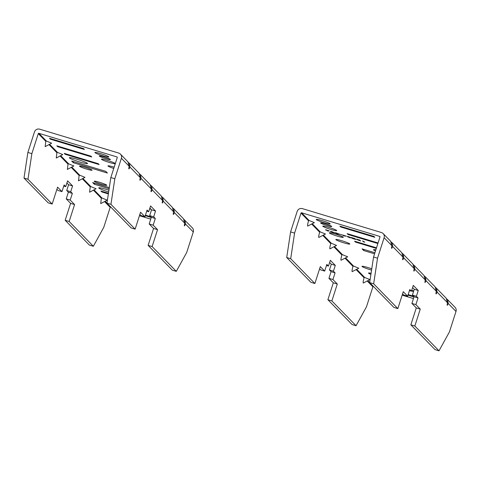 <?xml version="1.0" encoding="UTF-8"?>
<svg xmlns="http://www.w3.org/2000/svg" width="480" height="480" viewBox="0 0 480 480"><rect width="100%" height="100%" fill="white"/><g stroke="black" fill="none" stroke-linecap="round" stroke-linejoin="round"><path stroke-width="0.72" d="M320.646 223.044A5.868 0.558 -162.2 0 0 326.502 225.402A5.868 0.558 -162.2 0 0 331.764 226.506A5.868 0.558 -162.2 0 0 331.71 226.386A5.868 0.558 -162.2 0 0 325.854 224.028A5.868 0.558 -162.2 0 0 320.592 222.918A5.868 0.558 -162.2 0 0 320.646 223.044M314.358 222.642L309.102 220.482L308.52 220.794C307.704 223.806 307.428 225.57 307.692 226.086L314.358 222.642M325.47 234.03L320.214 231.876L319.632 232.188C318.816 235.2 318.54 236.958 318.798 237.474L325.47 234.03M336.582 245.424L331.326 243.264L330.738 243.576C329.928 246.588 329.652 248.352 329.91 248.868L336.582 245.424M347.694 256.818L342.438 254.658L341.85 254.97C341.04 257.982 340.758 259.746 341.022 260.262L347.694 256.818M358.806 268.206L353.55 266.052L352.962 266.364C352.146 269.376 351.87 271.14 352.134 271.65L358.806 268.206M369.912 279.6L364.656 277.446L364.074 277.752C363.258 280.764 362.982 282.528 363.246 283.044L369.912 279.6M337.308 236.13A7.326 0.696 -162.2 0 0 343.266 237.324A7.326 0.696 -162.2 0 0 335.268 234.036A7.326 0.696 -162.2 0 0 329.316 232.842A7.326 0.696 -162.2 0 0 337.308 236.13M371.766 268.812A7.326 0.696 -162.2 0 0 367.95 267.546A7.326 0.696 -162.2 0 0 361.992 266.352A7.326 0.696 -162.2 0 0 369.99 269.634A7.326 0.696 -162.2 0 0 371.568 270.09M343.848 242.832A7.326 0.696 -162.2 0 0 349.8 244.026A7.326 0.696 -162.2 0 0 341.808 240.738A7.326 0.696 -162.2 0 0 335.85 239.544A7.326 0.696 -162.2 0 0 343.848 242.832M330.774 229.428A7.326 0.696 -162.2 0 0 336.726 230.622A7.326 0.696 -162.2 0 0 328.734 227.334A7.326 0.696 -162.2 0 0 322.782 226.14A7.326 0.696 -162.2 0 0 330.774 229.428M324.24 222.726A7.326 0.696 -162.2 0 0 330.192 223.92A7.326 0.696 -162.2 0 0 322.2 220.632A7.326 0.696 -162.2 0 0 316.242 219.438A7.326 0.696 -162.2 0 0 324.24 222.726M334.464 232.728L332.898 232.596L330.318 231.474L331.95 231.624L334.554 232.89M341.814 234.846L339.474 234.132L341.814 234.846M351.348 237.834L349.782 237.702L347.202 236.58L348.834 236.73L351.438 237.996M356.406 239.16L359.73 240.042L360.63 240.966L356.37 239.178M357.3 239.736L357.81 239.754M373.95 236.43L339.876 226.128L340.728 226.998L374.796 237.306L373.95 236.43M378.054 242.964L347.196 233.634L348.048 234.504L377.88 243.528M376.494 247.836L354.582 241.206L355.434 242.076L376.314 248.394M374.916 252.756L362.058 248.868L363.69 250.542L374.568 253.83M375.846 249.852A9.534 0.906 -162.2 0 0 373.53 249.72A9.534 0.906 -162.2 0 0 375.492 250.962M413.532 296.22L408.156 294.594M407.976 295.152L413.976 296.964M413.724 290.982L411.684 290.37M411.504 290.928L413.544 291.546M371.082 273.318A7.326 0.696 -162.2 0 0 368.532 273.054A7.326 0.696 -162.2 0 0 370.92 274.38M364.836 242.172L363.444 241.818L362.544 240.894L364.836 242.172M354.882 238.578L355.782 239.502L352.344 238.464L354.864 238.956L351.882 237.99L354.774 238.86L351.444 237.54L354.882 238.578M346.416 236.166L343.8 235.896L342.27 234.912L346.416 236.166M339.15 234.144L337.59 234.018L335.01 232.896L336.642 233.046L339.246 234.312M325.53 229.812L329.262 231.012L327.432 230.946L328.206 230.88L325.488 229.836M329.262 231.012L328.926 230.814M402.156 295.164L413.454 298.578M301.59 212.778L379.68 236.394A0.468 0.462 135.7 0 1 379.98 236.976L373.554 256.998L369.672 282.6L393.858 307.398L397.842 308.604L373.656 283.806L377.532 258.204L384.108 237.732A4.224 4.14 -44.3 0 0 381.408 232.524L302.43 208.638A4.224 4.14 -44.3 0 0 297.162 211.44L290.592 231.912L286.716 257.514L310.896 282.306L314.88 283.512L290.694 258.714L294.576 233.112L301.002 213.084A0.468 0.462 135.7 0 1 301.59 212.778L309.102 220.482M329.628 262.47L331.308 264.192L329.448 269.976L331.086 271.656L328.938 278.328L333.318 282.816L327.888 299.73L331.872 300.936L337.302 284.022L332.922 279.534L335.064 272.856L333.432 271.182L335.292 265.398L330.324 260.304L328.464 266.088L326.832 264.414L324.69 271.092L320.31 266.598L314.88 283.512M331.872 300.936L356.052 325.728L366.468 306.828L372.894 286.8A0.468 0.462 135.7 0 1 373.464 286.488M412.59 287.562L414.27 289.284L412.41 295.068L414.042 296.742L411.9 303.42L416.28 307.908L410.85 324.822L435.036 349.614L439.014 350.82L414.834 326.028L420.264 309.114L415.884 304.626L418.026 297.948L416.394 296.274L418.248 290.49L413.28 285.396L411.426 291.18L409.794 289.506L407.646 296.178L403.272 291.69L397.842 308.604M402.576 293.856L403.668 294.978L407.646 296.178M446.748 298.932L447.522 299.586L448.272 303.522L447.282 305.322L447.39 302.616L446.22 298.248L436.416 288.192L437.16 292.134L436.17 293.928L435.906 293.664L436.278 291.228L435.108 286.854L425.304 276.798L426.048 280.74L425.058 282.54L425.166 279.834L424.002 275.466L414.192 265.41L414.942 269.346L413.946 271.146L414.054 268.44L412.89 264.072L403.08 254.016L403.83 257.958L402.84 259.752L402.576 259.488L402.942 257.046L401.778 252.678L391.968 242.622L392.718 246.564L391.728 248.358L391.464 248.094L391.836 245.658L390.666 241.284L383.148 233.58M439.014 350.82L449.43 331.92L456 311.448A4.224 4.14 -44.3 0 0 455.046 307.296L447.522 299.586M435.636 287.544L436.416 288.192M424.524 276.15L425.304 276.798M402.306 253.368L403.08 254.016M391.194 241.974L391.968 242.622M369.672 282.6L373.656 283.806M410.85 324.822L414.834 326.028M327.888 299.73L352.074 324.528L356.052 325.728M319.614 268.764L320.706 269.886L324.69 271.092M286.716 257.514L290.694 258.714M290.592 231.912L294.576 233.112M373.554 256.998L377.532 258.204M413.418 264.756L414.192 265.41M340.908 226.44L340.728 226.998M348.228 233.946L348.048 234.504M355.614 241.518L355.434 242.076M364.038 249.468L363.69 250.542M359.244 240.48L357.822 239.958L359.244 240.48M360.084 240.408L359.988 240.708M357.912 239.622L357.822 239.958M359.796 240.114L359.7 240.414M359.244 240.21L356.934 239.382L359.244 240.21M356.928 239.364L357.024 239.052M355.236 238.944L355.14 239.244M349.668 237.606L350.796 237.672L347.754 236.586L349.668 237.606M350.982 237.498L350.886 237.81L350.856 237.498M345.45 235.878L343.548 235.302M343.632 235.326L344.004 235.788L345.432 235.938M337.476 233.916L338.604 233.982L335.562 232.896L337.476 233.916M338.79 233.814L338.688 234.126L338.658 233.808M332.784 232.494L333.918 232.56L330.87 231.48L332.784 232.494M334.098 232.392L334.002 232.704L333.972 232.392M327.222 230.196L326.052 230.04L327.588 230.7M326.142 229.704L326.052 230.04M328.746 230.736L327.204 230.256M327.606 230.64L328.722 230.874L328.824 230.562M333.318 282.816L337.302 284.022M328.938 278.328L332.922 279.534M331.086 271.656L335.064 272.856M329.448 269.976L333.432 271.182M331.308 264.192L335.292 265.398M326.484 265.488L328.464 266.088M409.446 290.58L411.426 291.18M414.27 289.284L418.248 290.49M412.41 295.068L416.394 296.274M414.042 296.742L418.026 297.948M411.9 303.42L415.884 304.626M416.28 307.908L420.264 309.114M391.728 248.358L391.494 247.908M402.84 259.752L402.606 259.302M413.946 271.146L413.712 270.696M425.058 282.54L424.824 282.084M436.17 293.928L435.936 293.478M447.282 305.322L447.048 304.872M110.364 159.444A5.868 0.558 -162.2 0 0 104.508 157.08A5.868 0.558 -162.2 0 0 99.246 155.976A5.868 0.558 -162.2 0 0 99.3 156.096A5.868 0.558 -162.2 0 0 105.156 158.454A5.868 0.558 -162.2 0 0 110.418 159.564A5.868 0.558 -162.2 0 0 110.364 159.444M114.168 167.166A7.326 0.696 -162.2 0 0 113.922 167.094A7.326 0.696 -162.2 0 0 107.97 165.9A7.326 0.696 -162.2 0 0 113.748 168.474M115.332 163.548A7.326 0.696 -162.2 0 0 107.388 160.392A7.326 0.696 -162.2 0 0 101.436 159.198A7.326 0.696 -162.2 0 0 109.428 162.48A7.326 0.696 -162.2 0 0 115.266 163.752M84.87 167.238A6.594 0.624 -162.2 0 0 79.506 166.158A6.594 0.624 -162.2 0 0 86.706 169.116A6.594 0.624 -162.2 0 0 92.064 170.196A6.594 0.624 -162.2 0 0 84.87 167.238M77.106 159.276A9.534 0.906 -162.2 0 0 69.36 157.722A9.534 0.906 -162.2 0 0 79.758 162A9.534 0.906 -162.2 0 0 87.51 163.554A9.534 0.906 -162.2 0 0 77.106 159.276M100.854 153.69A7.326 0.696 -162.2 0 0 94.896 152.496A7.326 0.696 -162.2 0 0 102.894 155.778A7.326 0.696 -162.2 0 0 108.846 156.972A7.326 0.696 -162.2 0 0 100.854 153.69M99.57 182.316A6.594 0.624 -162.2 0 0 94.212 181.236A6.594 0.624 -162.2 0 0 101.412 184.194A6.594 0.624 -162.2 0 0 106.77 185.274A6.594 0.624 -162.2 0 0 99.57 182.316M108.924 190.194A9.534 0.906 -162.2 0 0 106.518 189.432A9.534 0.906 -162.2 0 0 98.766 187.878A9.534 0.906 -162.2 0 0 108.648 191.994M149.64 208.824L150.978 209.292L149.622 208.884M145.266 215.694L150.57 217.302L149.724 216.432L145.446 215.136M108.45 193.314L100.944 191.046L101.796 191.916L108.36 193.902M109.314 187.608L92.688 182.58L94.326 184.254L109.14 188.736M84.426 149.484L83.58 148.614L49.512 138.306L50.358 139.176L84.426 149.484M91.746 156.99L90.9 156.114L56.832 145.812L57.678 146.682L91.746 156.99M98.286 163.692L64.218 153.384L65.064 154.254L99.132 164.562L98.286 163.692M107.388 173.028L105.756 171.348L71.688 161.046L73.32 162.72L107.388 173.028M27.876 152.454L34.452 131.982A4.224 4.14 135.7 0 1 39.72 129.18L118.698 153.066A4.224 4.14 135.7 0 1 121.392 158.274L114.816 178.746L110.838 177.54L117.264 157.518A0.468 0.462 -44.3 0 0 116.964 156.936L38.874 133.32A0.468 0.462 -44.3 0 0 38.286 133.632L31.86 153.654L27.876 152.454L24 178.056L27.984 179.256L31.86 153.654M51.648 143.184L46.392 141.024L45.804 141.336L45.144 146.64L51.648 143.184M62.754 154.572L57.498 152.418L56.916 152.73L56.256 158.028L62.754 154.572M73.866 165.966L68.61 163.812L68.028 164.118L67.368 169.422L73.866 165.966M84.978 177.36L79.722 175.2L79.134 175.512L78.48 180.816L84.978 177.36M96.09 188.754L90.834 186.594L90.246 186.906L89.586 192.21L96.09 188.754M107.202 200.142L101.946 197.988L101.358 198.3L100.698 203.598L107.202 200.142M150.738 219.126L139.44 215.706M184.032 219.48L192.33 227.838A4.224 4.14 135.7 0 1 193.284 231.99L186.714 252.462L176.298 271.362L172.32 270.162L148.134 245.364L153.564 228.45L149.184 223.962L151.332 217.29L149.694 215.61L151.554 209.826L149.874 208.104M139.86 214.398L140.952 215.52L144.936 216.726L140.556 212.232L135.126 229.146L110.94 204.348L114.816 178.746M135.126 229.146L131.142 227.94L106.962 203.148L110.838 177.54M184.812 220.128L185.556 224.07L184.566 225.864L184.308 225.6L184.674 223.158L183.51 218.79L173.7 208.734L174.444 212.676L173.454 214.47L173.196 214.206L173.562 211.77L172.398 207.396L162.588 197.34L163.338 201.282L162.342 203.082L162.45 200.376L161.286 196.008L151.476 185.952L152.226 189.888L151.236 191.688L150.972 191.418L151.338 188.982L150.174 184.614L140.364 174.558L141.114 178.5L140.124 180.294L139.86 180.03L140.232 177.594L139.062 173.22L129.258 163.164L130.002 167.106L129.012 168.906L128.748 168.636L129.12 166.2L127.95 161.832L120.432 154.122M172.92 208.086L173.7 208.734M161.814 196.692L162.588 197.34M139.59 173.91L140.364 174.558M128.478 162.516L129.258 163.164M110.748 207.03A0.468 0.462 -44.3 0 0 110.184 207.342L103.752 227.37L93.342 246.27L69.156 221.478L74.586 204.564L70.206 200.076L72.354 193.398L70.716 191.724L72.576 185.94L67.608 180.846L65.748 186.63L64.116 184.956L61.974 191.634L57.594 187.14L52.164 204.054L27.984 179.256M69.156 221.478L65.178 220.272L89.358 245.07L93.342 246.27M52.164 204.054L48.18 202.848L24 178.056M66.912 183.012L68.592 184.734L66.738 190.518L68.37 192.198L66.228 198.87L70.608 203.364L65.178 220.272M56.898 189.306L57.99 190.428L61.974 191.634M176.298 271.362L152.118 246.57L157.548 229.656L153.168 225.168L155.31 218.49L153.678 216.816L155.538 211.032L150.57 205.938L148.71 211.722L147.078 210.048L144.936 216.726M152.118 246.57L148.134 245.364M110.94 204.348L106.962 203.148M150.702 185.298L151.476 185.952M101.976 191.358L101.796 191.916M94.668 183.18L94.326 184.254M50.538 138.618L50.358 139.176M57.858 146.124L57.678 146.682M65.244 153.696L65.064 154.254M73.668 161.646L73.32 162.72M148.71 211.722L146.73 211.122M155.538 211.032L151.554 209.826M153.678 216.816L149.694 215.61M155.31 218.49L151.332 217.29M153.168 225.168L149.184 223.962M157.548 229.656L153.564 228.45M74.586 204.564L70.608 203.364M70.206 200.076L66.228 198.87M72.354 193.398L68.37 192.198M70.716 191.724L66.738 190.518M72.576 185.94L68.592 184.734M65.748 186.63L63.768 186.036M129.012 168.906L128.778 168.45M140.124 180.294L139.89 179.844M151.236 191.688L151.002 191.238M162.342 203.082L162.114 202.632M173.454 214.47L173.22 214.02M184.566 225.864L184.332 225.414M312.282 223.74L320.214 231.876M323.394 235.134L331.326 243.264M334.506 246.528L342.438 254.658M345.618 257.922L353.55 266.052M356.73 269.31L364.656 277.446M367.842 280.704L369.678 282.588M379.68 236.394L379.986 236.706M301.002 213.084L308.52 220.794M367.254 281.016L372.894 286.8M356.142 269.622L364.074 277.752M345.03 258.234L352.962 266.364M333.924 246.84L341.85 254.97M322.812 235.446L330.738 243.576M311.7 224.052L319.632 232.188M448.272 303.522L456 311.448M437.16 292.134L447.39 302.616M426.048 280.74L436.278 291.228M403.83 257.958L414.054 268.44M392.718 246.564L402.942 257.046M384.108 237.732L391.836 245.658M414.942 269.346L425.166 279.834M117.27 157.248L116.964 156.936M46.392 141.024L38.874 133.32M57.498 152.418L49.572 144.288M68.61 163.812L60.678 155.676M79.722 175.2L71.79 167.07M90.834 186.594L82.902 178.464M101.946 197.988L94.014 189.858M106.962 203.13L105.126 201.246M193.284 231.99L185.556 224.07M184.674 223.158L174.444 212.676M173.562 211.77L163.338 201.282M151.338 188.982L141.114 178.5M140.232 177.594L130.002 167.106M129.12 166.2L121.392 158.274M45.804 141.336L38.286 133.632M110.184 207.342L104.538 201.558M101.358 198.3L93.426 190.164M90.246 186.906L82.32 178.776M79.134 175.512L71.208 167.382M68.028 164.118L60.096 155.988M56.916 152.73L48.984 144.6M162.45 200.376L152.226 189.888M347.688 236.628L347.784 236.316M335.49 232.938L335.592 232.632M330.804 231.522L330.906 231.21"/></g></svg>

